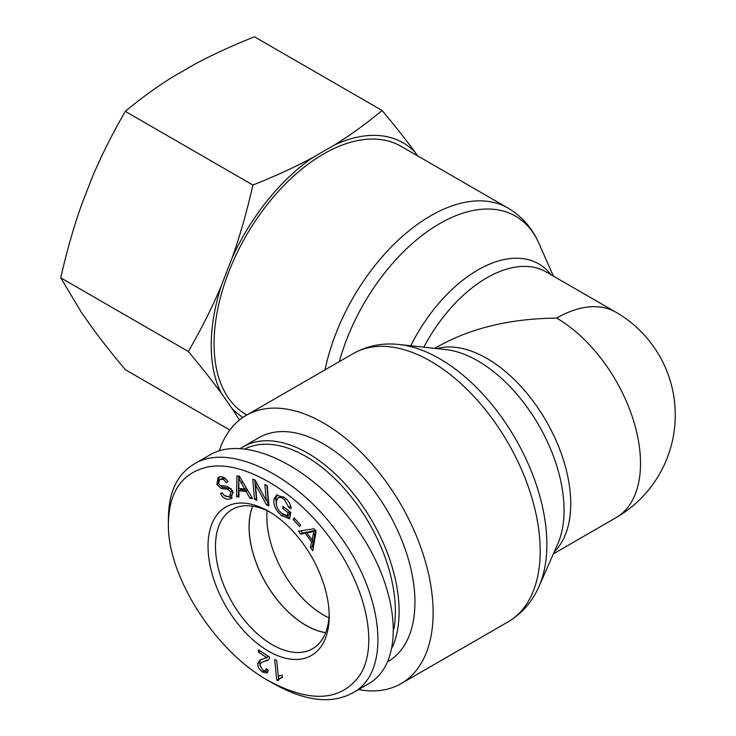 <?xml version="1.0" encoding="UTF-8"?>
<svg xmlns="http://www.w3.org/2000/svg" width="736" height="736" viewBox="0 0 736 736"><rect width="100%" height="100%" fill="white"/><g stroke="black" fill="none" stroke-linecap="round" stroke-linejoin="round"><path stroke-width="1.1" d="M246.845 414.975L246.155 414.58A154.891 89.424 -60 0 1 214.075 343.675A154.891 89.424 -60 0 1 281.686 187.8A154.891 89.424 -60 0 1 401.046 146.298L508.107 208.113A154.891 89.424 120 0 0 325.027 369.84M553.389 553.84L615.949 517.721A118.643 68.494 -120 0 0 634.138 422.657A118.643 68.494 -120 0 0 556.628 318.108C510.609 318.541 471.058 327.998 437.994 346.481L434.746 348.349M358.579 689.558A154.891 89.424 -120 0 0 401.046 683.652A154.891 89.424 -120 0 0 433.127 612.748A154.891 89.424 -120 0 0 365.516 456.872A154.891 89.424 -120 0 0 246.155 415.38A154.891 89.424 -120 0 0 219.264 450.828M556.628 318.108A118.643 68.494 -60 0 1 615.949 312.23L546.167 271.943A118.643 68.494 -60 0 0 423.807 347.171M252.687 506.166A80.279 46.35 -120 0 0 249.127 526.967A80.279 46.35 -120 0 0 325.689 632.601M267.085 510.71A80.279 46.35 -120 0 0 266.837 516.746A80.279 46.35 -120 0 0 328.946 617.863M392.398 647.202A129.186 74.584 -120 0 0 399.105 611.404A129.186 74.584 -120 0 0 342.709 481.399A129.186 74.584 -120 0 0 243.165 446.789A129.186 74.584 -120 0 0 240.608 448.38M245.189 448.776A126.546 73.066 60 0 1 341.78 485.806A126.546 73.066 60 0 1 395.37 611.404A126.546 73.066 60 0 1 393.972 628.829M387.964 661.526L388.194 661.397A129.186 74.584 -120 0 0 414.948 602.25A129.186 74.584 -120 0 0 358.561 472.245A129.186 74.584 -120 0 0 259.008 437.635L243.165 446.789M325.662 632.675A80.362 46.396 60 0 1 249.062 526.93A80.362 46.396 60 0 1 252.614 506.156M278.889 676.044L282.127 675.151L282.376 677.58L280.186 678.325L278.107 680.634L276.782 680.073L274.657 659.548L276.699 660.431L278.355 676.412L279.551 675.731M276.782 680.073L278.65 678.997L278.383 676.402M282.33 677.092L280.186 678.325M313.959 531.318L306.829 532.91L311.99 540.022L313.959 531.318L315.229 530.592M311.99 540.022L313.849 538.945L315.827 530.242L308.688 531.834L306.829 532.91M300.674 534.106L298.558 531.18L313.932 528.788L316.103 531.788L312.717 550.703L310.445 547.566L311.567 541.981L305.219 533.232L300.674 534.106L302.542 533.03L300.932 530.812M305.219 533.232L307.087 532.156L302.542 533.03M311.567 541.981L313.435 540.905L312.552 539.7M310.445 547.566L312.303 546.489L313.435 540.905M313.242 547.777L312.303 546.489M282.716 508.364L283.093 506.34L290.766 512.468L289.588 518.843L281.594 515.531C275.77 510.508 273.222 505.108 273.967 499.33L276.506 495.116L284.685 497.6C288.788 500.922 290.941 504.592 291.152 508.631L288.889 507.472L284.335 499.56C281.06 497.196 278.88 496.754 277.794 498.254L276.469 501.161C275.917 506.028 277.711 510.094 281.842 513.369L287.454 515.807L288.043 512.624L282.716 508.364L284.409 507.389M288.043 512.624L289.736 511.649M287.454 515.807L289.322 514.731L289.864 511.759M283.756 496.892L280.232 496.736L277.794 498.254M288.889 507.472L290.692 505.89M276.414 504.832L275.825 498.254L277.49 494.73M289.818 517.583L283.599 514.565M232.18 497.812L224.508 495.558M227.728 489.247L221.113 488.428L216.835 484.398L218.086 477.517L219.264 477.029C222.833 476.21 225.694 477.802 227.829 481.804L226.053 482.558C224.609 479.881 222.76 478.86 220.515 479.486L219.448 479.927L218.629 483.662L220.092 485.401L227.682 486.496L232.65 490.976L231.343 498.447L230.193 498.916C226.099 499.9 222.87 498.097 220.496 493.506L222.235 492.752C223.928 495.834 226.154 497.058 228.914 496.432L229.871 496.036L230.874 491.758L227.728 489.247L229.595 488.17L222.98 487.352L220.009 485.337M225.796 478.934L222.382 478.409L219.448 479.927M226.053 482.558L227.718 481.592M218.242 482.144L219.107 477.075M221.113 488.428L222.98 487.352M231.352 488.906L229.595 488.17M229.871 496.036L231.73 494.96L233.183 492.393M238.731 478.29L238.915 488.419L244.748 489.109L238.731 478.29L240.138 477.48M244.748 489.109L246.413 488.143M236.541 496.69L236.909 475.879L239.366 476.174L252.558 498.576L249.973 498.272L246.1 491.51L238.924 490.664L238.933 496.975L236.541 496.69L238.4 495.613L238.749 476.1M238.933 495.678L238.4 495.613M238.924 490.664L240.792 489.587L247.747 490.406M246.1 491.51L247.811 490.516M249.973 498.272L251.767 497.242M254.5 499.348L252.742 479.072L255.236 480.203L266.248 500.517L264.868 484.592L267.196 485.659L268.953 505.936L266.46 504.795L255.447 484.49L256.827 500.406L254.5 499.348L256.367 498.272L254.785 480.001M255.447 484.49L257.057 483.561M266.46 504.795L268.318 503.728L266.506 500.37M268.778 503.93L268.318 503.728M266.248 500.517L268.106 499.44L266.901 485.521M293.25 519.671L294.069 517.951L300.472 524.842L299.644 526.562L293.25 519.671L294.823 518.76M258.474 652.133L258.621 649.934L269.68 657.248L269.33 658.674L267.775 660.284L261.436 662.529L259.872 664.93L262.807 670.238L265.383 670.735L266.322 668.665L268.419 670.303L266.984 673.035L262.632 672.088C259.311 669.622 257.683 666.752 257.756 663.476L259.688 660.247L266.671 657.561L258.474 652.133L260.323 651.066M268.53 656.494L265.981 658.094L268.53 656.484M259.882 664.81L259.624 662.4L260.746 659.76M267.775 672.244L264.334 670.901M265.383 670.735L267.435 669.53M268.557 659.704L261.436 662.529M168.397 523.416C169.013 492.43 181.498 473.763 205.868 467.424C240.902 458.583 296.314 490.572 331.338 539.856C367.356 588.552 379.132 647.781 359.021 676.402C339.958 701.39 309.801 702.852 268.566 680.791C214.572 650.964 166.925 575.138 168.397 523.434L168.397 518.052C168.691 492.209 177.238 474.232 194.028 464.103C228.684 442.042 296.893 475.162 338.643 534.272C384.652 595.534 391.478 673.054 352.48 693.008C331.338 704.398 304.916 701.215 273.222 683.477L268.566 680.791M208.021 546.287A85.68 49.468 -120 0 0 268.631 651.24A85.68 49.468 -120 0 0 329.194 616.179A85.68 49.468 -120 0 0 268.658 511.336A85.68 49.468 -120 0 0 208.021 546.287M329.158 613.98A80.408 46.423 60 0 1 312.561 648.729A80.408 46.423 60 0 1 250.59 627.228A80.408 46.423 60 0 1 215.482 546.287A80.408 46.423 60 0 1 232.153 509.468A80.408 46.423 60 0 1 270.554 512.468M194.019 464.094L209.87 454.949C246.312 433.274 315.67 468.372 357.797 529.791C400.467 590.888 405.416 663.164 368.34 683.91M382.076 110.474C395.094 126.049 406.088 139.96 415.04 152.214A158.93 91.761 120 0 0 334.457 145.01C350.63 135.01 366.51 123.492 382.076 110.474L254.472 36.8C231.914 45.788 211.968 54.952 194.644 64.29L172.923 76.829C156.75 86.83 140.88 98.348 125.313 111.366C112.286 133.915 101.301 155.82 92.34 177.072L81.484 205.059C73.683 226.982 66.764 251.234 60.729 277.812L81.484 312.496L92.34 327.943C101.301 340.198 112.286 354.108 125.313 369.684L229.834 430.026M232.162 257.793C239.964 235.87 246.882 211.618 252.917 185.04C275.466 176.051 295.412 166.888 312.745 157.55A158.93 91.761 120 0 0 232.162 257.793L221.306 285.78A158.93 91.761 120 0 0 221.306 393.217C212.345 380.972 201.36 367.062 188.333 351.486C201.36 328.937 212.345 307.032 221.306 285.78M239.485 419.962L232.162 408.673A158.93 91.761 120 0 0 242.963 417.376M415.04 152.214L417.606 155.866M312.745 157.55L334.457 145.01M232.162 408.673L221.306 393.217M188.333 351.486L60.729 277.812M252.917 185.04L125.313 111.366M339.36 361.569A151.625 87.538 -60 0 1 438.334 224.406A151.625 87.538 -60 0 1 538.982 243.487C532.266 228.169 521.98 216.375 508.107 208.113M353.225 353.565A154.891 89.424 60 0 1 472.576 395.057A154.891 89.424 60 0 1 540.187 550.933A154.891 89.424 60 0 1 508.107 621.837C521.98 613.576 532.266 601.79 538.982 586.463A151.625 87.538 -120 0 0 515.467 438.748A151.625 87.538 -120 0 0 399.289 344.522C382.665 342.663 367.31 345.681 353.225 353.565L246.155 415.38M551.19 274.85A121.9 70.38 120 0 0 410.771 345.754M399.289 344.522L445.418 349.508A121.9 70.38 60 0 1 538.816 425.261A121.9 70.38 60 0 1 557.722 544.024L538.982 586.463M554.272 551.825A118.643 68.494 -120 0 0 546.167 421.02A118.643 68.494 -120 0 0 436.936 348.588M313.048 534.952L314.916 533.876M311.319 532.174L313.186 531.098M284.335 499.56L285.918 498.649M273.967 499.33L275.825 498.254M281.594 515.531L283.434 514.473M230.193 498.916L232.061 497.84M220.515 479.486L222.382 478.409M216.835 484.398L218.518 483.423M230.874 491.758L232.558 490.792M241.233 482.908L242.797 482.006M257.756 663.476L259.624 662.4M262.632 672.088L264.5 671.011M264.942 661.296L266.8 660.22M553.389 276.11L538.982 243.487M508.107 621.837L401.046 683.652M615.949 517.721A118.643 118.643 0 0 0 615.949 312.23M368.359 683.91L352.507 693.054"/></g></svg>
